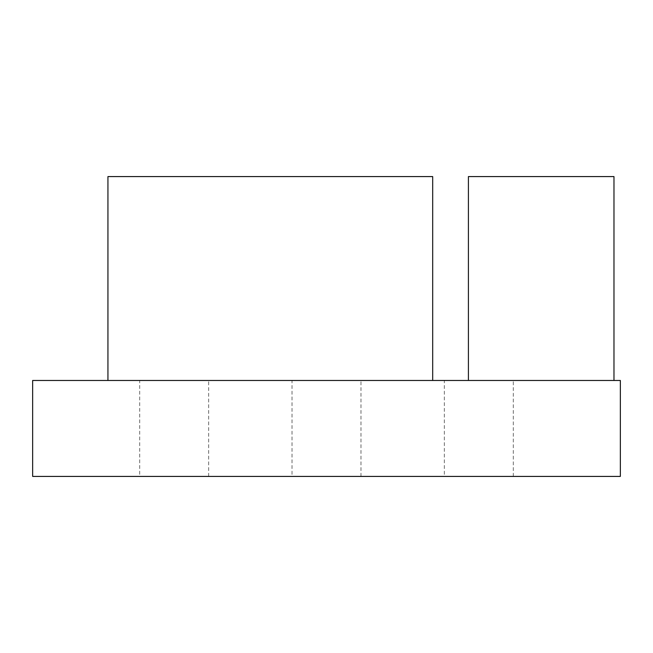 <?xml version="1.0" encoding="UTF-8"?>
<svg xmlns="http://www.w3.org/2000/svg" width="653" height="653" viewBox="0 0 653 653"><rect width="100%" height="100%" fill="white"/><g stroke="black" fill="none" stroke-linecap="round" stroke-linejoin="round"><path stroke-width="0.49" stroke-dasharray="3.27 2.45" d="M468.413 380.47L468.413 176.579L613.975 176.579L613.975 380.47L468.413 380.47L613.975 380.47M432.686 176.579L107.941 176.579M107.941 380.47L432.686 380.47L107.941 380.47M139.693 380.47L208.658 380.47L139.693 380.47L139.693 476.421L208.658 476.421L139.693 476.421M292.022 380.47L360.978 380.47L292.022 380.47L292.022 476.421L360.978 476.421L292.022 476.421M444.342 380.47L513.307 380.47L444.342 380.47L444.342 476.421L513.307 476.421L444.342 476.421M32.65 476.421L32.65 380.47L620.35 380.47L620.35 476.421L32.65 476.421M208.658 476.421L208.658 380.47M360.978 476.421L360.978 380.47M513.307 476.421L513.307 380.47"/><path stroke-width="0.98" d="M468.413 380.47L468.413 176.579L613.975 176.579L613.975 380.47M107.941 380.47L107.941 176.579L432.686 176.579L432.686 380.47M32.65 476.421L32.65 380.47L620.35 380.47L620.35 476.421L32.65 476.421"/></g></svg>
